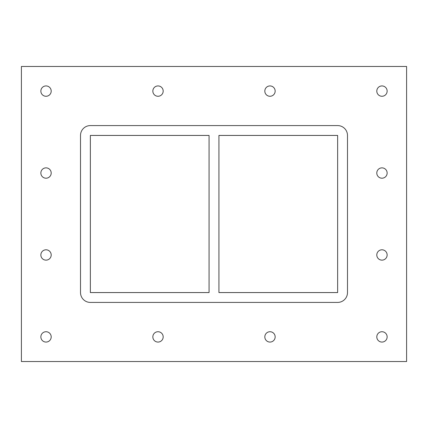 <?xml version="1.0" encoding="UTF-8"?>
<svg xmlns="http://www.w3.org/2000/svg" width="428" height="428" viewBox="0 0 428 428"><rect width="100%" height="100%" fill="white"/><g stroke="black" fill="none" stroke-linecap="round" stroke-linejoin="round"><path stroke-width="0.64" d="M163.18 336.9A5.173 5.173 0 0 1 155.423 341.378A5.173 5.173 0 0 1 155.423 332.422A5.173 5.173 0 0 1 163.18 336.9M275.161 336.9A5.173 5.173 0 0 1 267.404 341.378A5.173 5.173 0 0 1 267.404 332.422A5.173 5.173 0 0 1 275.161 336.9M275.161 91.1A5.173 5.173 0 0 1 267.404 95.578A5.173 5.173 0 0 1 267.404 86.622A5.173 5.173 0 0 1 275.161 91.1M163.18 91.1A5.173 5.173 0 0 1 155.423 95.578A5.173 5.173 0 0 1 155.423 86.622A5.173 5.173 0 0 1 163.18 91.1M387.142 254.965A5.173 5.173 0 0 1 379.385 259.448A5.173 5.173 0 0 1 379.385 250.487A5.173 5.173 0 0 1 387.142 254.965M387.142 173.035A5.173 5.173 0 0 1 379.385 177.513A5.173 5.173 0 0 1 379.385 168.552A5.173 5.173 0 0 1 387.142 173.035M51.2 173.035A5.173 5.173 0 0 1 43.442 177.513A5.173 5.173 0 0 1 43.442 168.552A5.173 5.173 0 0 1 51.2 173.035M51.2 254.965A5.173 5.173 0 0 1 43.442 259.448A5.173 5.173 0 0 1 43.442 250.487A5.173 5.173 0 0 1 51.2 254.965M51.2 91.1A5.173 5.173 0 0 1 43.442 95.578A5.173 5.173 0 0 1 43.442 86.622A5.173 5.173 0 0 1 51.2 91.1M387.142 91.1A5.173 5.173 0 0 1 379.385 95.578A5.173 5.173 0 0 1 379.385 86.622A5.173 5.173 0 0 1 387.142 91.1M387.142 336.9A5.173 5.173 0 0 1 379.385 341.378A5.173 5.173 0 0 1 379.385 332.422A5.173 5.173 0 0 1 387.142 336.9M51.2 336.9A5.173 5.173 0 0 1 43.442 341.378A5.173 5.173 0 0 1 43.442 332.422A5.173 5.173 0 0 1 51.2 336.9M21.4 66.474L21.4 361.526L406.6 361.526L406.6 66.474L21.4 66.474M347.488 292.565A9.849 9.849 0 0 1 337.639 302.419L90.362 302.419A9.849 9.849 0 0 1 80.512 292.565L80.512 135.435A9.849 9.849 0 0 1 90.362 125.581L337.639 125.581A9.849 9.849 0 0 1 347.488 135.435L347.488 292.565M218.927 292.565L218.927 135.435L337.639 135.435L337.639 292.565L218.927 292.565M90.362 292.565L90.362 135.435L209.073 135.435L209.073 292.565L90.362 292.565"/></g></svg>
